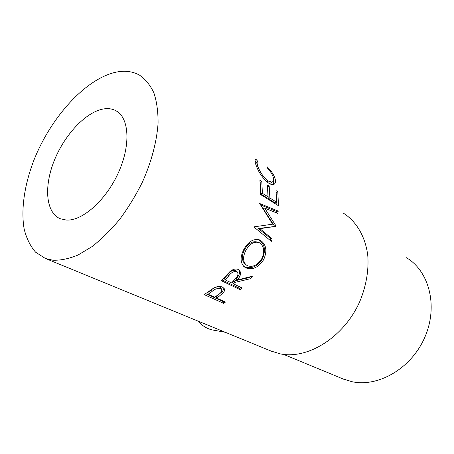<?xml version="1.0" encoding="UTF-8"?>
<svg xmlns="http://www.w3.org/2000/svg" width="454" height="454" viewBox="0 0 454 454"><rect width="100%" height="100%" fill="white"/><g stroke="black" fill="none" stroke-linecap="round" stroke-linejoin="round"><path stroke-width="0.68" d="M198.018 321.091C202.161 325.728 206.859 328.668 212.126 329.905L214.379 330.313M66.42 220.071L60.195 218.726C45.57 212.489 43.8 186.1 54.446 160.12C64.967 134.106 86.521 111.298 104.233 108.847C108.529 108.268 112.376 108.875 115.781 110.651C129.084 117.353 131.053 144.571 118.579 172.287C106.236 200.038 82.509 221.07 66.42 220.071M218.187 297.052L216.672 298.096L225.473 302.063L223.578 303.295L204.221 294.618L213.493 288.177C216.836 286.361 219.81 285.997 222.409 287.087L224.162 288.489C224.878 289.834 224.56 291.298 223.209 292.881L218.187 297.052L217.75 295.361L222.642 291.275L223.918 288.159M234.934 282.382L233.515 283.869L242.22 288.052L240.467 289.817L221.314 280.68L229.826 271.725C232.891 269.137 235.751 268.41 238.401 269.534L239.485 270.278C241.397 273.166 240.592 276.424 237.062 280.056L252.418 276.18L250.455 278.705L234.934 282.382L234.099 281.02L249.45 277.536L249.989 276.849M243.855 249.371C248.276 241.647 253.423 238.463 259.308 239.808L260.59 240.404C266.339 244.593 267.361 251.022 263.655 259.688C258.428 267.537 252.475 270.261 245.801 267.849L244.161 266.759C240.206 262.633 240.104 256.839 243.855 249.371M275.788 226.342L275.913 225.791L264.676 208.119L277.956 213.459L278.183 211.076L259.682 203.511L272.633 224.18L254.291 226.813L254.172 227.176L271.35 241.346L272.224 238.883L259.898 228.674L275.788 226.342L258.354 228.515L259.898 228.674M261.799 181.452L262.406 193.302L268.019 196.826L267.372 185.039L269.205 186.219L269.869 197.989L276.724 202.291L276.015 190.601L277.803 191.758L278.489 205.724L260.448 194.465L259.926 180.244L261.799 181.452L260.148 182.343M256.067 159.394L257.9 161.499C256.828 161.845 256.845 163.502 257.946 166.47C260.046 172.35 263.456 177.196 268.172 181.015L271.855 182.185C273.739 181.549 274.085 179.574 272.894 176.26C271.764 173.383 269.778 170.477 266.952 167.549L267.219 166.856C270.788 170.358 273.268 173.882 274.664 177.423C275.924 180.8 275.76 183.058 274.176 184.199L273.314 184.523C271.974 184.755 270.346 184.25 268.428 182.996C262.69 178.326 258.564 172.367 256.045 165.125C254.751 161.675 254.694 159.768 255.869 159.416L255.052 160.381M270.851 350.976L280.203 353.853C307.716 359.704 344.041 337.231 359.772 301.57C366.128 286.151 368.813 270.964 367.825 255.999C365.584 236.835 356.509 221.529 343.434 213.176M52.772 260.21C60.53 260.505 68.951 258.774 78.031 255.023L92.043 246.607C101.565 239.162 110.799 230.042 119.737 219.254C128.3 207.688 135.888 195.248 142.494 181.935C151.511 161.703 156.874 141.279 158.077 123.159C158.145 111.599 156.738 101.48 153.861 92.803C150.217 85.108 145.45 79.229 139.565 75.177C132.891 71.454 125.281 70.404 116.752 72.021C85.919 78.162 50.78 117.285 33.817 160.404C24.414 185.028 20.731 209.81 24.215 229.304C26.565 238.532 30.361 246.17 35.605 252.208L45.315 258.428L52.772 260.21M342.571 378.738L351.742 381.644C378.057 387.574 411.245 368.586 424.745 337.424C438.462 306.348 429.206 271.129 406.489 257.736M257.202 162.157L255.63 163.9M257.946 166.47L256.89 167.31M268.172 181.015L266.85 181.838M268.348 182.939L270.312 183.195L271.554 182.377M274.664 177.423L273.484 178.348M273.58 179.937L273.365 184.511M255.029 161.232L256.453 162.867M262.406 193.302L260.744 193.932L260.165 182.355M260.744 193.932L266.362 197.445L268.019 196.826M269.205 186.219L267.605 187.093M269.869 197.989L268.212 198.602L267.69 188.024M268.212 198.602L275.073 202.893L276.724 202.291M277.803 191.758L276.248 192.587M276.872 204.714L276.503 195.379M274.188 226.404L274.307 225.865L275.913 225.791M274.307 225.865L263.031 208.448L264.676 208.119M276.412 212.841L276.537 211.496L278.183 211.076M260.256 204.794L276.537 211.496M270.113 240.325L270.697 238.651L272.224 238.883M258.354 228.515L270.697 238.651M260.59 240.404L259.126 240.018C264.869 244.173 265.942 250.489 262.344 258.967C257.231 266.629 251.346 269.245 244.683 266.816L243.389 266.004M263.655 259.688L262.344 258.967M245.801 267.849L244.683 266.816M257.838 239.423L259.126 240.018M257.753 242.164L257.35 242.039C252.475 240.841 248.219 243.355 244.581 249.587C241.522 255.693 241.642 260.465 244.939 263.905L247.288 265.664C252.691 267.548 257.503 265.255 261.731 258.78C264.937 251.624 264.217 246.318 259.569 242.856L258.808 242.487C253.922 241.307 249.615 243.912 245.886 250.307C242.742 256.578 242.816 261.442 246.113 264.903M244.581 249.587L245.886 250.307M239.093 269.954C240.126 272.809 239.156 275.737 236.176 278.745L237.062 280.056M250.455 278.705L249.45 277.536M233.515 283.869L232.715 282.473L234.099 281.02M240.467 289.817L239.701 288.386L240.745 287.342M239.701 288.386L222.046 279.942M237.431 272.071L235.785 270.442C232.817 269.914 230.172 271.288 227.857 274.568L224.304 278.421L225.105 279.829L231.557 282.927L235.121 279.131C237.8 276.577 238.571 274.222 237.431 272.071L235.785 270.442M225.105 279.829L228.742 275.879L227.857 274.568M236.789 271.617C233.804 271.106 231.12 272.531 228.742 275.879M223.209 292.881L222.642 291.275M216.672 298.096L216.274 296.383L217.75 295.361M223.578 303.295L223.209 301.57L223.697 301.257M223.209 301.57L205.662 293.67M221.194 288.551L219.963 287.144C216.927 286.497 214.129 287.382 211.564 289.805L207.779 292.535L208.17 294.26L214.691 297.2L218.431 294.589C220.979 292.989 222.023 291.309 221.58 289.55L220.576 288.71L219.963 287.144M208.17 294.26L212.046 291.474L211.564 289.805M220.576 288.71C217.528 288.08 214.685 288.999 212.046 291.474M212.126 329.905L225.298 332.283M343.956 379.311L283.608 354.387M272.258 351.555L45.315 258.428M270.312 183.195L271.855 182.185M255.108 160.137L255.869 159.416M243.015 265.704L244.161 266.759M259.308 239.808L257.815 239.411M221.58 289.55L220.984 288.001M117.546 111.741L115.781 110.651"/></g></svg>
